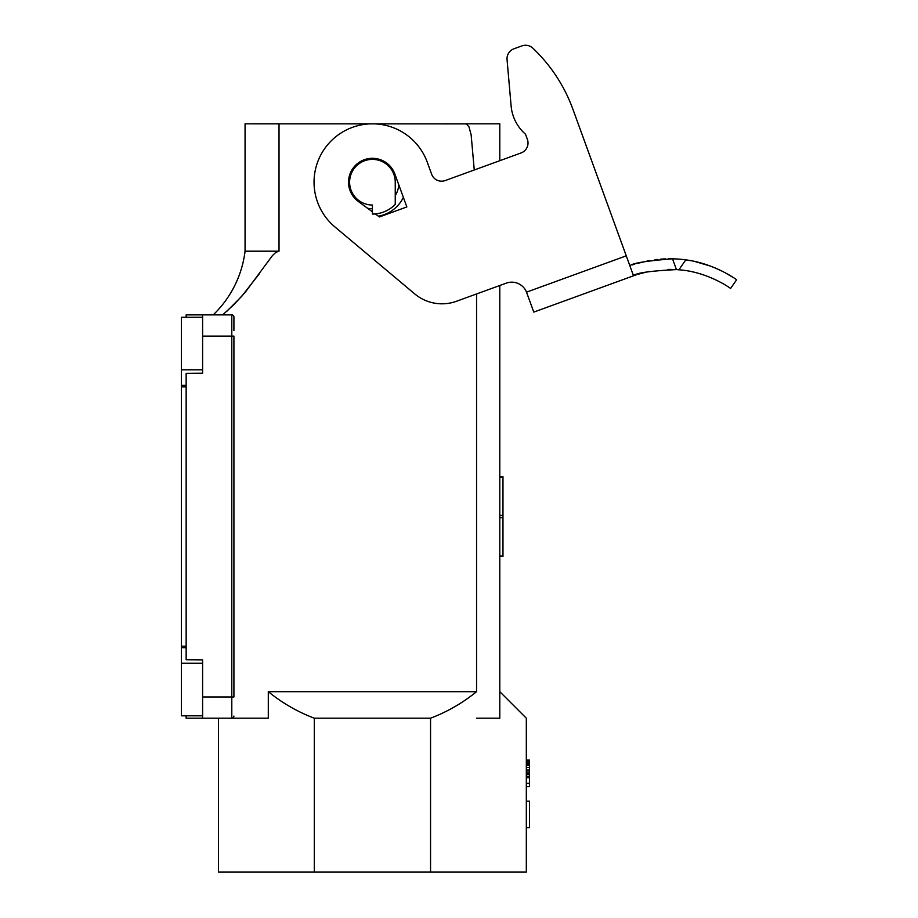<?xml version="1.0" encoding="UTF-8"?>
<svg xmlns="http://www.w3.org/2000/svg" width="918" height="918" viewBox="0 0 918 918"><rect width="100%" height="100%" fill="white"/><g stroke="black" fill="none" stroke-linecap="round" stroke-linejoin="round"><path stroke-width="1.38" d="M529.514 827.715L529.514 801.185L526.324 801.185L526.324 827.715L529.514 827.715M218.518 718.197L218.518 872.1L430.553 872.1L430.553 718.197C447.318 711.829 462.649 702.993 476.557 691.667L476.557 293.955M186.147 385.376L181.374 385.376L181.374 369.805L202.603 369.805L202.603 373.201L202.603 314.874L231.795 314.874A2.123 2.123 0 0 1 233.918 316.997L233.918 330.526M526.324 773.369L526.324 774.689L529.514 774.689L529.514 760.104L526.324 760.104L526.324 773.369L529.514 773.369M372.421 205.024L372.421 214.043A31.843 31.843 0 0 0 395.245 204.404L395.245 182.2A22.824 22.824 0 0 0 372.421 159.376A22.824 22.824 0 0 0 349.609 182.2A22.824 22.824 0 0 0 372.421 205.024A22.824 22.824 0 0 1 349.609 182.2M476.557 691.667L268.297 691.667C282.193 702.993 297.524 711.829 314.289 718.197L314.289 872.1M268.297 691.667L268.297 718.197L231.795 718.197L231.795 314.874A2.123 2.123 0 0 1 233.918 316.997M398.825 184.897A26.53 26.53 0 0 1 395.245 195.741M372.421 208.73A26.53 26.53 0 0 1 367.636 208.294M202.603 373.201L186.147 373.339L186.147 659.732L202.603 659.87L202.603 696.969L233.918 696.969L233.918 336.103L202.603 336.103M476.557 718.197L499.794 718.197L499.794 691.667L526.324 718.197L526.324 872.1L430.553 872.1M526.324 774.689L526.324 777.351L529.514 777.351L529.514 774.689M526.324 776.685L529.514 776.685M526.324 772.038L529.514 772.038M259.128 274.012L241.836 296.204L226.735 311.397M186.147 715.81L186.147 718.197L231.795 718.197A2.123 2.123 0 0 0 233.918 716.074M526.324 770.053L529.514 770.053M526.324 767.391L529.514 767.391M222.661 314.874L234.515 304.042L245.335 292.131L272.428 255.606L275.882 252.324L279.026 251.188L245.06 251.188L245.06 123.827L466.344 123.884L468.995 126.913L471.129 134.774L474.262 169.979M430.553 718.197L314.289 718.197M526.324 777.351L526.324 786.634L529.514 786.634L529.514 777.351M526.324 765.405L529.514 765.405M526.324 764.074L529.514 764.074M202.603 314.874L186.147 314.874L186.147 317.261M403.381 197.427A34.494 34.494 0 0 1 378.388 216.178M202.603 718.197L202.603 696.969M526.324 762.755L529.514 762.755M245.06 251.188A106.144 106.144 0 0 1 213.217 314.874M526.324 777.684L529.514 777.684M526.324 760.425L529.514 760.425M499.794 555.987L502.972 556.342L502.972 476.729L499.794 476.729L499.794 555.987L502.972 555.987M499.794 718.197L499.794 285.498M499.794 160.696L499.794 123.827L465.828 123.827M526.324 761.756L529.514 761.756M526.324 761.091L529.514 761.091M526.324 783.318L529.514 783.318M186.147 646.192L181.374 646.192L181.374 663.266L202.603 663.266L202.603 659.87M181.374 385.376L181.374 646.192M181.374 663.266L181.374 715.81L202.603 715.81M181.374 369.805L181.374 317.261L202.603 317.261M635.543 275.079L633.523 275.79L572.901 109.231A159.204 159.204 0 0 0 532.853 48.172A10.614 10.614 0 0 0 521.917 45.9L514 48.78A10.614 10.614 0 0 0 507.057 59.681L511.108 105.914A42.457 42.457 0 0 0 525.521 134.235L527.38 139.352A10.614 10.614 0 0 1 521.045 152.962A10.614 10.614 0 0 0 527.38 139.352M730.556 288.481L736.626 279.783C737.602 280.369 715.042 263.512 685.803 259.874L678.895 269.789C708.535 271.866 731.623 289.09 730.556 288.481C731.623 289.09 708.535 271.866 678.895 269.789A106.144 106.144 0 0 0 676.44 269.605C650.093 270.925 635.784 272.99 633.523 275.79L533.783 312.097L526.519 292.154A15.916 15.916 0 0 0 506.3 283.134L456.51 301.253A42.457 42.457 0 0 1 414.706 293.886L334.898 226.918A58.373 58.373 0 0 1 338.937 134.384A58.373 58.373 0 0 1 427.283 162.234L431.632 174.202A10.614 10.614 0 0 0 445.241 180.548L521.045 152.962M629.886 265.818C632.123 263.214 646.329 260.884 672.515 258.807L671.471 258.796M670.565 258.784L668.189 258.796M665.275 258.865L660.719 259.14M657.288 259.45L654.913 259.737M648.946 260.666L636.874 263.523M634.786 264.166L633.982 264.418M633.454 264.591L632.582 264.877M691.472 260.804L685.803 259.874A116.747 116.747 0 0 0 672.515 258.807L676.44 269.605L674.305 269.49M694.651 261.446L710.716 266.174M715.455 268.067L722.673 271.43M724.554 272.405L733.172 277.466M671.138 269.399L667.925 269.41M648.498 271.556L638.446 274.138M636.977 274.608L636.358 274.803M572.901 109.231L626.26 255.847L526.519 292.154A15.916 15.916 0 0 0 506.3 283.134M521.917 45.9L514 48.78M525.521 134.235A42.457 42.457 0 0 1 511.108 105.914L507.057 59.681M375.301 213.917L379.421 216.923L406.846 206.94L394.866 174.03A23.879 23.879 0 0 0 358.089 163.094A23.879 23.879 0 0 0 358.307 201.467L372.421 211.806M279.026 251.188L279.026 123.827M499.794 517.683L502.972 517.683M499.794 515.388L502.972 515.388M499.794 477.085L502.972 477.085M186.147 386.88L181.374 386.88M186.147 647.695L181.374 647.695"/></g></svg>
